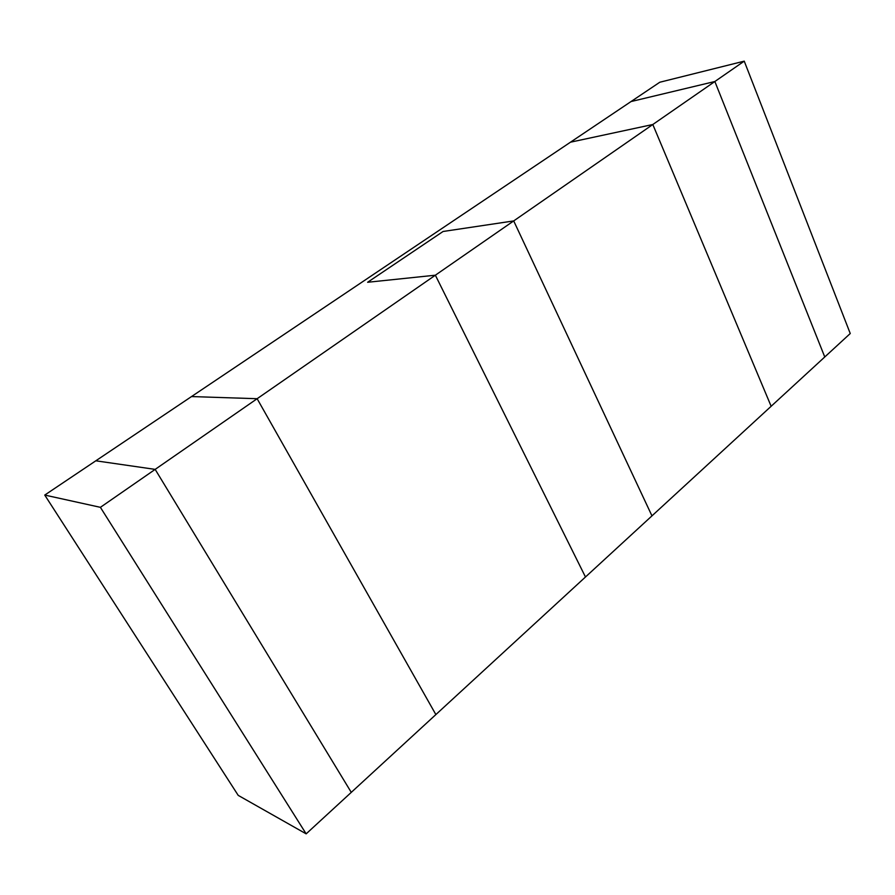 <?xml version="1.0" encoding="UTF-8"?>
<svg xmlns="http://www.w3.org/2000/svg" width="895" height="895" viewBox="0 0 895 895"><rect width="100%" height="100%" fill="white"/><g stroke="black" fill="none" stroke-linecap="round" stroke-linejoin="round"><path stroke-width="1.34" d="M100.397 507.331L44.75 495.069L238.215 795.375L306.157 833.849L100.397 507.331L155.159 469.383L351.276 792.366L435.865 714.579L257.133 398.711L191.519 396.563L631.02 101.56L714.859 81.512L631.02 101.56L659.794 82.239L744.237 61.151L850.25 333.522L824.765 356.971L714.859 81.512L744.237 61.151M44.75 495.069L95.821 460.802L155.159 469.383L351.276 792.366L306.157 833.849M652.813 124.506L771.143 406.274L824.765 356.971L714.859 81.512L652.813 124.506L771.143 406.274L651.963 515.867L513.696 220.92L435.362 275.201L585.475 576.995L651.963 515.867L513.696 220.92L652.813 124.506L570.473 142.193L652.813 124.506M95.821 460.802L155.159 469.383L435.362 275.201L585.475 576.995L435.865 714.579L257.133 398.711L191.519 396.563L95.821 460.802M367.632 282.272L435.362 275.201L367.632 282.272L443.081 231.481L513.696 220.92L443.081 231.481L367.632 282.272"/></g></svg>

